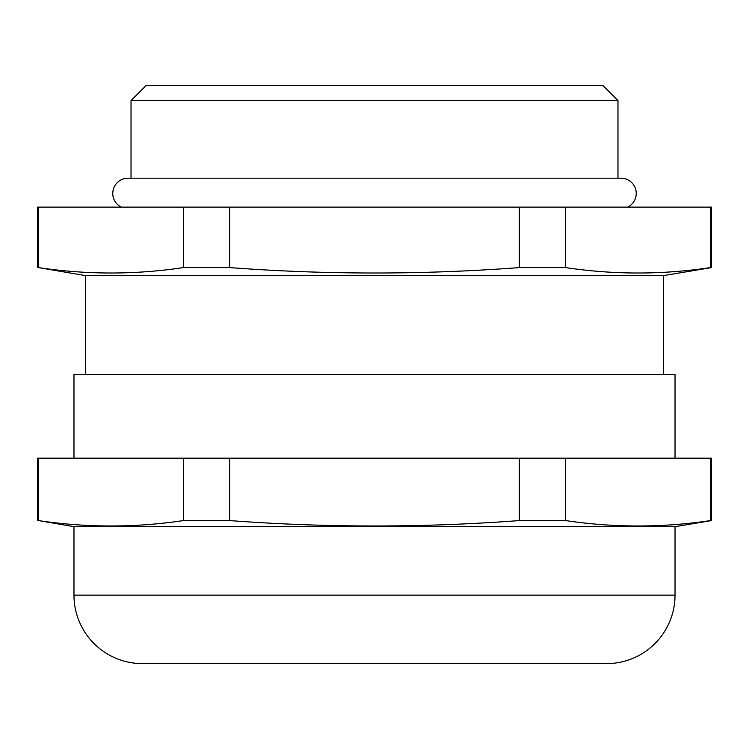 <?xml version="1.0" encoding="UTF-8"?>
<svg xmlns="http://www.w3.org/2000/svg" width="749" height="749" viewBox="0 0 749 749"><rect width="100%" height="100%" fill="white"/><g stroke="black" fill="none" stroke-linecap="round" stroke-linejoin="round"><path stroke-width="1.12" d="M37.45 520.583L37.45 458.191L711.55 458.191L711.55 520.583L675.027 526.669L73.973 526.669L38.508 520.583C86.8 527.783 135.082 527.783 183.365 520.583L229.643 520.583C326.218 527.783 422.782 527.783 519.357 520.583L565.635 520.583C613.918 527.783 662.2 527.783 710.492 520.583L711.55 520.583M37.45 267.599L37.45 207.117L711.55 207.117L711.55 267.599L663.614 275.595L85.386 275.595L38.508 267.599C86.8 274.808 135.082 274.808 183.365 267.599L229.643 267.599C326.218 274.808 422.782 274.808 519.357 267.599L565.635 267.599C613.918 274.808 662.2 274.808 710.492 267.599L711.55 267.599M627.643 207.117A15.214 15.214 0 0 0 621.015 178.206L127.985 178.206A15.214 15.214 0 0 0 121.357 207.117M146.252 85.386L602.748 85.386L617.972 100.6L131.028 100.6L146.252 85.386M73.973 526.669L73.973 595.146A68.477 68.477 0 0 0 142.441 663.614L606.559 663.614A68.477 68.477 0 0 0 675.027 595.146L675.027 526.669M675.027 458.191L675.027 374.5L73.973 374.5L73.973 458.191M663.614 374.5L663.614 275.595M85.386 374.5L85.386 275.595M617.972 178.206L617.972 100.6M131.028 178.206L131.028 100.6M229.643 267.599L229.643 207.117M519.357 207.117L519.357 267.599M38.508 267.599L38.508 207.117M183.365 207.117L183.365 267.599M710.492 207.117L710.492 267.599C662.2 274.808 613.918 274.808 565.635 267.599L565.635 207.117M519.357 520.583L519.357 458.191M229.643 458.191L229.643 520.583M38.508 458.191L38.508 520.583C86.8 527.783 135.082 527.783 183.365 520.583L183.365 458.191M710.492 520.583L710.492 458.191M565.635 458.191L565.635 520.583M73.973 595.146L675.027 595.146"/></g></svg>
